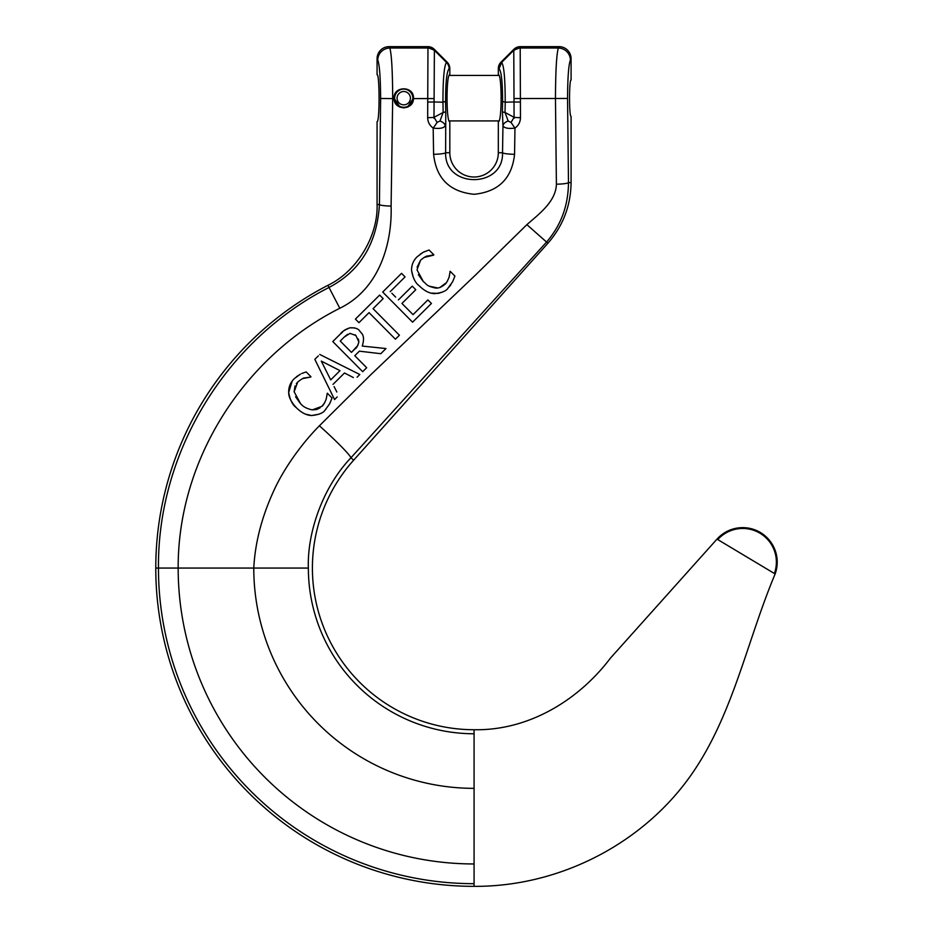 <?xml version="1.0" encoding="UTF-8"?>
<svg xmlns="http://www.w3.org/2000/svg" width="933" height="933" viewBox="0 0 933 933"><rect width="100%" height="100%" fill="white"/><g stroke="black" fill="none" stroke-linecap="round" stroke-linejoin="round"><path stroke-width="1.4" d="M514.176 118.304L514.083 117.313L511.062 122.398L508.17 121.033L505.033 112.473L505.219 102.21C505.185 79.013 504.007 65.742 501.674 62.383L513.826 50.23L520.252 47.63A41.588 6.508 -0 0 0 520.194 48.026L520.474 117.651C520.369 122.025 518.538 125.512 514.969 128.101L514.561 154.307C511.949 178.506 498.467 191.825 474.116 194.286C449.741 191.86 436.236 178.53 433.6 154.307L433.18 128.101C429.623 125.5 427.781 122.013 427.676 117.651L427.746 98.583L413.447 98.595C414.567 85.591 392.933 85.591 394.053 98.595C393.948 110.607 413.564 110.607 413.447 98.595L407.499 107.132L413.447 98.187M412.713 94.455L413.412 97.405M389.084 46.65A12.327 12.129 61.1 0 0 377.072 58.756L377.072 74.687C379.719 73.555 379.719 122.818 377.072 121.675L377.072 204.525L379.428 204.525L380.617 98.49C380.489 77.602 379.533 64.762 377.76 60.004A12.129 11.931 -28.9 0 1 389.842 48.026L389.084 46.65L427.909 46.65A9.213 9.097 -90 0 1 434.3 49.309L447.175 62.196A9.167 9.097 163.8 0 1 449.823 68.575L449.823 74.687C446.126 73.555 446.126 122.818 449.823 121.675L449.823 152.744A24.246 24.246 0 0 0 474.081 177.002A24.246 24.246 0 0 0 498.327 152.744L498.327 121.675C502.036 122.818 502.036 73.555 498.327 74.687L498.327 68.575A9.167 9.097 -163.8 0 1 500.974 62.196L513.861 49.309A9.213 9.097 90 0 1 520.252 46.65L559.077 46.65A12.327 12.129 -61.1 0 1 571.089 58.756L571.089 79.993C569.037 79.118 569.037 117.255 571.089 116.368L571.089 182.588C570.786 205.645 563.054 225.868 547.893 243.256L546.563 242.055L350.936 457.788C322.317 487.667 307.085 533.419 308.368 568.057L178.168 568.057A295.913 295.913 0 0 0 474.081 863.958L474.081 883.679A315.622 315.622 0 0 1 158.458 568.057C157.432 451.852 226.206 339.775 329.011 287.457C360.255 271.048 377.06 243.396 379.428 204.525A12.129 1.551 0.6 0 0 391.102 206.065C392.28 241.939 380.163 288.682 339.787 308.263C243.886 356.511 177.725 459.654 178.168 568.057L155.776 568.057A318.293 318.293 0 0 0 474.081 886.35L474.081 883.679M394.053 98.187L400.012 107.132L403.732 107.89L407.476 107.143L403.767 107.89L400.035 107.143L394.053 98.187L392.688 98.595L391.102 206.065M775.136 573.947A34.509 34.509 0 0 0 716.999 539.122L775.136 573.947C744.837 645.916 730.959 727.017 680.647 788.851C630.883 849.998 552.919 886.793 474.081 886.35M427.746 102.012A9.097 0.688 -178.6 0 0 434.137 101.965L442.953 102.21C442.965 79.037 444.143 65.765 446.487 62.383L434.323 50.23A54.767 8.467 171.1 0 1 434.381 50.65L433.985 118.304M447.175 62.196L446.487 62.394A9.097 9.027 77.3 0 1 449.123 68.785C446.767 71.223 445.589 82.127 445.577 101.475L442.953 102.21L443.128 112.473L439.991 121.022A9.097 5.376 5.2 0 1 445.204 125.698C443.945 128.101 439.933 128.906 433.18 128.101A9.097 0.688 125.8 0 0 437.099 122.398L439.991 121.022M547.893 243.256L353.63 460.202A161.677 161.677 0 0 0 474.081 729.723C528.3 730.772 578.355 700.531 610.439 658.127L716.999 539.122M448.12 287.97L452.622 281.766L454.931 276.086L450.184 271.305L449.088 277.183C447.385 281.451 445.927 283.877 444.738 284.46C441.309 287.341 438.137 288.507 435.186 287.97C425.425 285.685 427.116 284.238 423.372 281.626L417.016 269.859L420.608 260.144C424.282 257.17 426.638 255.794 427.652 256.015L433.857 254.849L429.063 250.009L423.314 252.225L417.238 256.703C413.296 260.54 411.406 265.159 411.57 270.558C412.911 277.987 415.453 283.049 419.197 285.766C424.282 290.828 429.39 293.452 434.51 293.638C441.869 292.845 446.406 290.968 448.12 287.97L448.831 287.259M420.608 260.144L417.086 267.211M418.357 274.64L423.081 281.334M429.402 286.221L437.624 287.947M439.909 287.446L446.231 282.781M448.925 277.719L449.484 275.515M449.893 271.596L451.129 272.261M453.531 274.675L454.931 276.086L452.622 281.766M450.861 284.822L449.298 286.758M433.542 255.164L424.06 257.485M429.063 250.009L430.463 251.42M432.9 253.881L433.857 254.849M423.314 252.225L424.62 251.607M420.293 254.103L422.719 252.551M413.401 277.754L411.57 270.558M442.02 292.227L438.3 293.382L431.069 293.114M318.363 355.858L314.841 359.357L334.574 399.557L337.21 396.933M314.841 359.357L316.672 357.537M357.094 377.212L359.811 374.506L319.774 354.458M359.811 374.506L358.424 375.894M340.009 370.658L330.702 379.894L340.009 370.658L321.279 361.106L330.702 379.894M335.379 398.753L334.574 399.557M336.825 391.988L334.119 386.612M332.999 384.396L344.499 372.99L353.374 377.562M348.032 374.809L344.499 372.99M385.994 348.545L362.261 346.073C365.596 334.9 361.328 333.454 359.741 331.028C358.155 328.579 354.843 327.518 349.793 327.833C341.618 330.818 343.682 331.705 340.545 333.851L332.778 341.548L362.669 371.672L366.681 367.707L354.785 355.718L359.368 351.17L380.792 353.7L385.994 348.545M344.254 337.046L350.003 333.373L355.881 335.483L358.878 341.921C357.607 346.166 356.313 348.487 354.983 348.884L351.461 352.371L340.23 341.046L344.207 337.093L340.23 341.046L345.093 345.945M349.222 350.108L351.461 352.371L357.631 345.723M357.771 345.525L358.878 341.921L358.354 339.017M355.881 335.483L355.041 334.737M347.577 334.341L344.767 336.556M332.778 341.548L340.545 333.851C341.315 332.125 344.394 330.119 349.793 327.833L354.657 327.903M380.792 353.7L359.368 351.17L354.785 355.718L359.823 360.791M364.302 365.304L366.681 367.707M319.039 414.17L311.622 415.535C318.969 414.753 323.518 412.876 325.232 409.879L329.734 403.674L332.043 397.994L329.734 403.674M296.309 407.674C291.131 401.995 288.589 396.922 288.682 392.466C290.023 399.895 292.565 404.957 296.309 407.674C301.371 412.713 306.479 415.337 311.622 415.535L305.476 414.112M296.332 376.827L300.426 374.133L294.35 378.6C290.408 382.472 288.507 387.09 288.682 392.466L292.169 381.119M306.059 371.952L301.732 373.515M310.969 376.745L306.176 371.917M332.043 397.994L327.296 393.201L326.2 399.091C324.497 403.359 323.04 405.785 321.85 406.368L312.298 409.879C306.794 408.724 302.863 406.613 300.484 403.534L294.128 391.755L297.72 382.04C301.406 379.078 303.75 377.702 304.764 377.912L310.654 377.06L302.968 378.541M326.002 409.097L325.232 409.879M321.85 406.368L324.614 402.788M312.298 409.879L316.24 409.575M317.127 409.307L320.159 407.768M295.586 396.782L300.123 403.161M297.72 382.04L296.344 383.661M295.073 385.924L294.128 391.755M395.417 339.192L399.417 335.227L373.06 308.66L383.171 298.63L379.638 295.073L355.415 319.098L358.948 322.655L369.06 312.637L395.417 339.192L369.06 312.637L358.948 322.655L357.969 321.675M383.171 298.63L373.06 308.66M356.126 319.809L355.415 319.098M382.693 292.041L412.573 322.165L382.693 292.041L401.54 273.346L405.074 276.903L390.227 291.632L405.074 276.903M395.627 297.079L391.872 293.289M430.719 302.759L431.431 303.47L412.573 322.165L431.431 303.47L427.885 299.901L413.051 314.631L401.948 303.447L415.791 289.72L412.258 286.151L398.414 299.89M404.735 300.694L401.948 303.447L404.176 305.686M410.252 311.809L413.051 314.631M415.791 289.72L407.523 297.919M474.081 729.723L474.081 788.35A220.293 220.293 0 0 1 253.776 568.057L253.776 567.847C255.152 542.423 261.846 516.672 273.859 490.606C284.064 468.004 302.467 442.755 319.401 425.81L370.937 374.576L475.877 274.664L526.888 224.655C537.805 214.917 555.975 202.006 556.395 184.186L555.462 98.536C555.59 71.13 556.546 54.289 558.319 48.026A12.129 11.931 28.9 0 1 570.401 60.004C568.617 64.762 567.672 77.579 567.544 98.455L568.477 182.588C568.255 201.715 563.485 222.369 546.563 242.055L526.888 224.655M474.081 788.35L474.081 863.958M434.148 98.571L427.746 98.583L427.967 48.026A41.588 6.508 -0 0 0 427.909 47.63L427.909 46.65M434.381 50.65A9.097 8.98 -177.7 0 0 427.967 48.026L389.842 48.026C391.615 54.301 392.571 71.153 392.688 98.595L380.617 98.49M511.062 122.398A9.097 0.688 54.2 0 0 514.969 128.101C508.228 128.906 504.217 128.101 502.957 125.698L502.397 111.645A9.097 1.33 -179 0 0 505.033 112.473L514.083 117.313L514.013 101.965L505.219 102.21L502.584 101.475C502.572 82.092 501.383 71.2 499.038 68.785L498.327 68.575M556.395 184.186A12.129 1.609 -0.7 0 0 568.477 182.588L571.089 182.588M319.401 425.81A38.23 2.764 42.4 0 1 350.936 457.788L353.63 460.202M377.072 204.525C378.133 236.422 356.709 271.596 327.903 285.311L339.787 308.263M155.776 568.057A318.293 318.293 0 0 1 327.903 285.311M437.099 122.398L434.067 117.313L443.128 112.473A9.097 1.33 -1 0 0 445.764 111.645L445.636 152.744C444.423 188.618 503.773 188.548 502.525 152.744A12.129 1.563 0.9 0 0 514.561 154.307M520.416 102.012A9.097 0.688 -1.4 0 1 514.013 101.965L513.78 50.65A54.767 8.467 -171.1 0 1 513.826 50.23L513.861 49.309M434.3 49.309L434.323 50.23L427.909 47.63M449.823 152.744L445.636 152.744A12.129 1.563 179.1 0 1 433.6 154.307M500.974 62.196L501.674 62.394L499.038 68.785M508.17 121.033A9.097 5.376 174.8 0 0 502.957 125.698L502.525 152.744L498.327 152.744M514.083 117.313A9.097 1.166 -0 0 0 520.474 117.651M434.067 117.313A9.097 1.166 180 0 1 427.676 117.651M397.085 98.187A6.671 6.671 0 0 1 403.744 91.516A6.671 6.671 0 0 1 410.415 98.187A6.671 6.671 0 0 1 403.744 104.858A6.671 6.671 0 0 1 397.085 98.187M412.841 98.187A9.097 9.097 0 0 0 403.744 89.09A9.097 9.097 0 0 0 394.659 98.187A9.097 9.097 0 0 0 403.744 107.283A9.097 9.097 0 0 0 412.841 98.187M774.39 573.503A33.646 33.646 0 0 0 717.745 539.577M567.544 98.455L514.001 98.536M308.368 568.057A165.712 165.712 0 0 0 474.081 733.758M513.78 50.65A9.097 8.98 -2.3 0 1 520.194 48.026L558.319 48.026L559.077 46.65M520.252 46.65L520.252 47.63M449.823 68.575L449.123 68.785M445.577 101.475L445.764 111.645M502.397 111.645L502.584 101.475M377.76 60.004L377.072 58.756M570.401 60.004L571.089 58.756M499.062 75.445L449.1 75.445M499.062 120.917L449.1 120.917"/></g></svg>
